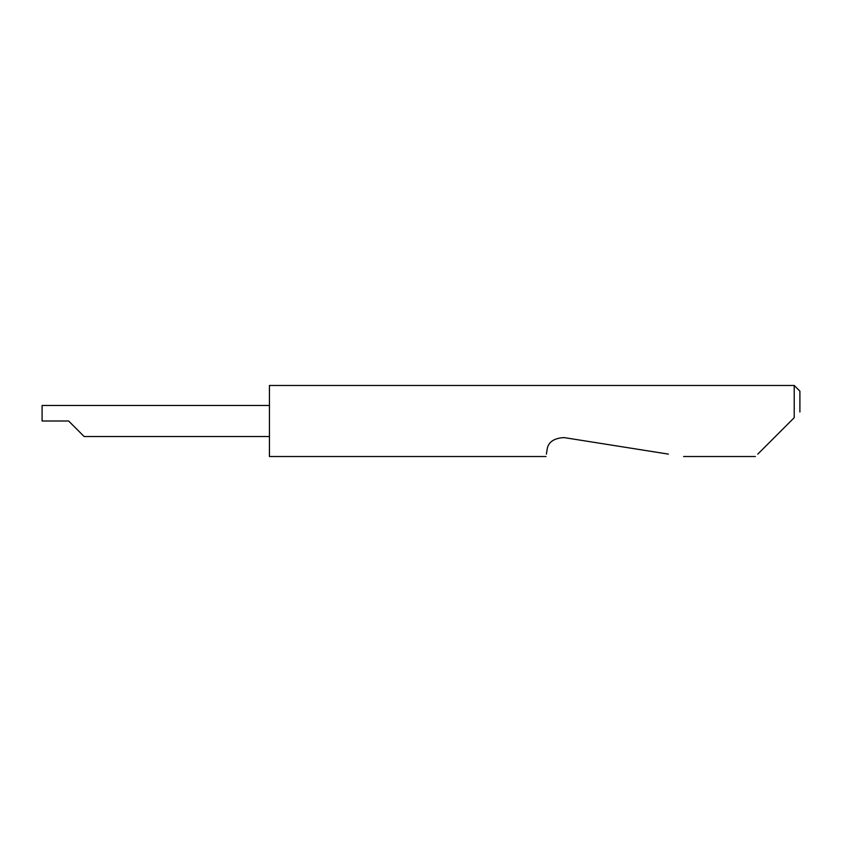 <?xml version="1.0" encoding="UTF-8"?>
<svg xmlns="http://www.w3.org/2000/svg" width="842" height="842" viewBox="0 0 842 842"><rect width="100%" height="100%" fill="white"/><g stroke="black" fill="none" stroke-linecap="round" stroke-linejoin="round"><path stroke-width="1.26" d="M68.623 421L84.158 436.535L68.623 421L84.158 436.535L68.623 421L42.1 421L42.1 405.465L269.44 405.465M757.789 454.112L794.216 417.685L794.216 385.478L269.44 385.478L269.44 456.522L546.005 456.522M546.384 454.112L547.058 449.86C547.91 442.355 553.552 438.261 563.961 437.577L668.369 454.112M794.216 417.685L790.901 421M794.216 385.478L799.9 391.162L799.9 412.001M84.158 436.535L269.44 436.535M755.379 456.522L683.578 456.522"/></g></svg>
